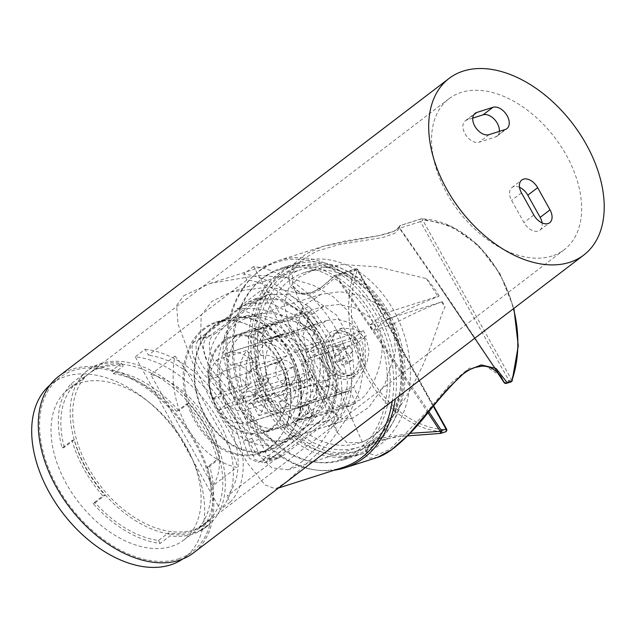 <?xml version="1.0" encoding="UTF-8"?>
<svg xmlns="http://www.w3.org/2000/svg" width="636" height="636" viewBox="0 0 636 636"><rect width="100%" height="100%" fill="white"/><g stroke="black" fill="none" stroke-linecap="round" stroke-linejoin="round"><path stroke-width="0.48" stroke-dasharray="3.18 2.39" d="M200.61 530.496L210.468 522.975A98.183 62.598 -127.3 0 1 205.341 527.634A98.183 62.598 -127.3 0 1 192.827 534.113A98.183 62.598 -127.3 0 1 169.987 535.91L160.129 543.43A98.183 62.598 -127.3 0 1 93.031 503.45L102.889 495.929A98.183 62.598 -127.3 0 1 72.035 440.502L62.177 448.022A98.183 62.598 -127.3 0 1 71.232 383.715L81.09 376.186A98.183 62.598 -127.3 0 1 86.21 371.527A98.183 62.598 -127.3 0 1 98.731 365.048A98.183 62.598 -127.3 0 1 121.571 363.259L111.713 370.78A98.183 62.598 -127.3 0 1 178.811 410.761L176.665 411.444L186.523 403.924L188.669 403.232A98.183 62.598 -127.3 0 1 219.523 458.667L209.665 466.188A98.183 62.598 -127.3 0 1 200.61 530.496L198.973 527.554A94.971 60.539 52.7 0 0 207.519 466.872L217.377 459.351L219.523 458.667M186.523 403.924A94.971 60.539 -127.3 0 1 217.377 459.351M88.181 370.025A98.183 62.598 -127.3 0 0 91.656 477.103A98.183 62.598 -127.3 0 0 194.799 532.61A98.183 62.598 52.7 0 0 207.312 526.131A98.183 62.598 52.7 0 0 203.846 419.045A98.183 62.598 52.7 0 0 100.703 363.546A98.183 62.598 -127.3 0 0 88.181 370.025L86.21 371.527M188.669 403.232L178.811 410.761M176.665 411.444A94.971 60.539 52.7 0 0 113.343 373.722L111.713 370.78M198.973 527.554L208.831 520.033A94.971 60.539 -127.3 0 1 203.393 525.074A94.971 60.539 -127.3 0 1 168.349 532.968L169.987 535.91M93.031 503.45L95.177 502.766A94.971 60.539 -127.3 0 0 158.491 540.489L168.349 532.968M68.45 389.129A94.971 60.539 -127.3 0 0 71.804 492.701A94.971 60.539 -127.3 0 0 171.569 546.388A94.971 60.539 52.7 0 0 183.677 540.123A94.971 60.539 52.7 0 0 180.314 436.55A94.971 60.539 52.7 0 0 80.557 382.864A94.971 60.539 -127.3 0 0 68.45 389.129L88.166 374.087A94.971 60.539 -127.3 0 1 123.201 366.193L121.571 363.259M71.232 383.715L72.87 386.648L82.728 379.128A94.971 60.539 -127.3 0 1 88.166 374.087M113.343 373.722L123.201 366.193M207.519 466.872L209.665 466.188M210.468 522.975L208.831 520.033M158.491 540.489L160.129 543.43M102.889 495.929L105.035 495.245A94.971 60.539 -127.3 0 1 74.181 439.81L72.035 440.502M95.177 502.766L105.035 495.245M74.181 439.81L64.323 447.339L62.177 448.022M64.323 447.339A94.971 60.539 -127.3 0 1 72.87 386.648M81.09 376.186L82.728 379.128M193.257 529.836A94.971 60.539 -127.3 0 1 93.492 476.157A94.971 60.539 -127.3 0 1 90.137 372.585A94.971 60.539 -127.3 0 1 102.245 366.32A94.971 60.539 -127.3 0 1 202.01 419.998A94.971 60.539 -127.3 0 1 205.364 523.571A94.971 60.539 -127.3 0 1 193.257 529.836M552.104 255.99A94.971 60.539 -127.3 0 1 452.339 202.312A94.971 60.539 -127.3 0 1 448.984 98.739A94.971 60.539 -127.3 0 1 461.092 92.474A94.971 60.539 -127.3 0 1 560.849 146.153A94.971 60.539 -127.3 0 1 564.212 249.725A94.971 60.539 -127.3 0 1 552.104 255.99M211.383 376.329A94.971 60.539 -127.3 0 1 248.406 442.847L254.837 459.43L263.916 462.936L268.782 460.233L316.108 424.117C323.064 420.857 339.974 394.328 335.164 376.639A94.971 60.539 -127.3 0 0 298.141 310.122L276.247 298.475L254.615 298.984L248.231 302.172L200.912 338.28C191.38 342.367 196.381 361.9 211.383 376.329L222.306 372.839C208.688 358.561 205.054 339.052 214.92 333.805L200.912 338.28M519.517 187.318A12.879 8.212 52.7 0 0 511.901 187.556A12.879 8.212 52.7 0 0 511.614 200.38L523.953 222.552A12.879 8.212 52.7 0 0 539.861 230.2A12.879 8.212 52.7 0 0 542.095 222.91M472.755 118.129L466.88 120.005A12.879 8.212 52.7 0 0 465.234 120.856A12.879 8.212 52.7 0 0 465.695 134.896A12.879 8.212 52.7 0 0 479.218 142.178L495.412 137.002A12.879 8.212 52.7 0 0 497.05 136.152A12.879 8.212 52.7 0 0 499.387 131.358M58.687 376.337A111.061 70.803 -127.3 0 1 72.838 369.007A111.061 70.803 -127.3 0 1 189.512 431.788A111.061 70.803 -127.3 0 1 193.439 552.923M183.74 295.732L210.126 283.441L258.645 275.372L288.983 277.853L313.643 285.389L332.835 296.479L347.184 310.241L357.194 326.292L362.997 344.656L364.213 365.541L359.96 389.113L348.91 415.133L331.404 440.621L287.098 481.42L275.77 488.901L264.997 484.918L247.372 462.96L210.54 399.694L192.35 362.019L178.056 324.193L176.593 305.36L183.74 295.732M178.509 558.861A109.456 69.777 52.7 0 0 192.462 551.643A109.456 69.777 52.7 0 0 188.59 432.265A109.456 69.777 52.7 0 0 73.609 370.398A109.456 69.777 52.7 0 0 59.665 377.617A109.456 69.777 52.7 0 0 63.528 496.986A109.456 69.777 52.7 0 0 178.509 558.861M182.699 559.012A109.456 69.777 52.7 0 0 184.575 557.661A109.456 69.777 52.7 0 0 180.704 438.284A109.456 69.777 52.7 0 0 65.723 376.417A109.456 69.777 -127.3 0 0 51.77 383.635L59.665 377.617M49.974 385.082A109.456 69.777 -127.3 0 1 51.77 383.635M342.629 467.54A107.842 81.018 72.3 0 1 237.578 402.668A107.842 81.018 72.3 0 1 258.129 271.97A107.842 81.018 72.3 0 1 276.986 262.08A107.842 81.018 72.3 0 1 362.345 294.571A107.842 81.018 72.3 0 1 392.237 401.213M340.18 459.876A99.796 74.976 -107.7 0 1 248.684 411.452A99.796 74.976 72.3 0 1 279.435 269.751A99.796 74.976 72.3 0 1 370.931 318.167A99.796 74.976 -107.7 0 1 340.18 459.876L356.367 454.7A99.796 74.976 -107.7 0 0 387.117 312.992A99.796 74.976 72.3 0 0 295.629 264.576A99.796 74.976 72.3 0 0 264.878 406.285A99.796 74.976 -107.7 0 0 356.367 454.7M355.389 451.632A96.577 72.552 -107.7 0 1 266.85 404.774A96.577 72.552 72.3 0 1 296.607 267.645A96.577 72.552 72.3 0 1 385.146 314.502A96.577 72.552 -107.7 0 1 355.389 451.632L359.435 450.344A96.577 72.552 72.3 0 1 270.896 403.486A96.577 72.552 72.3 0 1 300.653 266.349A96.577 72.552 72.3 0 1 389.192 313.206A96.577 72.552 72.3 0 1 359.435 450.344M374.779 438.721A93.357 70.135 -107.7 0 0 392.571 325.576A93.357 70.135 -107.7 0 0 301.631 269.418A93.357 70.135 -107.7 0 0 285.31 277.972A93.357 70.135 -107.7 0 0 267.518 391.116A93.357 70.135 -107.7 0 0 358.458 447.275A93.357 70.135 -107.7 0 0 374.779 438.721M301.289 462.197L318.437 446.21L341.604 413.456L354.196 374.278L351.43 341.294L336.484 315.059L309.35 295.74L269.219 286.931L231.075 291.956L211.82 301.448L201.167 315.361L200.618 340.888L210.818 372.783L224.468 402.302L254.885 451.576L271.779 467.81L287.901 469.813L301.289 462.197M222.306 372.839A111.061 70.803 52.7 0 1 259.329 439.357L267.104 455.376L277.725 458.524L282.797 455.758L330.116 419.641C338.479 414.879 351.366 390.091 346.087 373.149L335.164 376.639M214.92 333.805L262.239 297.696L268.432 294.563L288.839 294.587L309.064 306.632A111.061 70.803 -127.3 0 1 346.087 373.149M308.182 418.337L355.898 403.089L349.744 390.321L301.218 405.824L308.182 418.337A51.508 38.693 -107.7 0 0 312.125 415.324L305.161 402.819A37.023 27.809 -107.7 0 0 309.653 358.108L318.549 351.318A51.508 38.693 -107.7 0 0 317.07 348.496A51.508 38.693 -107.7 0 0 315.464 345.769L306.568 352.559A37.023 27.809 -107.7 0 0 274.251 337.303A37.023 27.809 -107.7 0 0 269.815 339.314L262.859 326.809A51.508 38.693 -107.7 0 0 258.916 329.822L265.872 342.327A37.023 27.809 -107.7 0 0 261.388 387.038L252.492 393.827A51.508 38.693 -107.7 0 0 253.971 396.641A51.508 38.693 -107.7 0 0 255.577 399.368L264.473 392.579A37.023 27.809 -107.7 0 0 296.789 407.835A37.023 27.809 -107.7 0 0 301.218 405.824M355.898 403.089L349.569 406.181L339.759 406.579L330.124 400.895L314.9 377.18L306.942 356.693L303.324 334.242L309.088 316.354L323.835 306.258L338.996 304.429L355.715 308.245L369.278 316.959L377.999 329.027C389.582 348.965 374.556 390.019 359.841 400.076L312.125 415.324M349.744 390.321L345.658 392.221L336.524 392.213L327.699 386.203L314.9 363.188L312.443 336.42L317.738 326.308L327.135 320.409L338.09 319.328L349.458 322.667L358.847 329.917L364.969 340.165L365.557 366.598L353.688 387.316L359.841 400.076M353.688 387.316L305.161 402.819M298.848 354.316A51.508 38.693 72.3 0 1 282.98 427.456A51.508 38.693 72.3 0 1 235.757 402.469A51.508 38.693 72.3 0 1 251.625 329.329A51.508 38.693 72.3 0 1 298.848 354.316M303.293 384.128L312.999 377.076L309.915 371.535L300.208 378.579L303.293 384.128L255.577 399.368M315.464 345.769L363.18 330.529L364.738 333.264L366.264 336.07L318.549 351.318M279.506 361.765A12.553 9.429 -107.7 0 0 277.113 376.981A12.553 9.429 -107.7 0 0 289.34 384.534A12.553 9.429 -107.7 0 0 291.534 383.381A12.553 9.429 -107.7 0 0 293.927 368.165A12.553 9.429 -107.7 0 0 281.7 360.612A12.553 9.429 -107.7 0 0 279.506 361.765M309.653 358.108L358.179 342.597L355.095 337.056L306.568 352.559M312.999 377.076L264.473 392.579M309.915 371.535L261.388 387.038M269.815 339.314L318.342 323.811L314.399 326.817L265.872 342.327M363.18 330.529L355.095 337.056M300.208 378.579L252.492 393.827M318.342 323.811L310.575 311.56L306.632 314.574L258.916 329.822M310.575 311.56L262.859 326.809M358.179 342.597L366.264 336.07M228.268 408.185A63.743 47.883 -107.7 0 0 286.701 439.11A63.743 47.883 -107.7 0 0 306.345 348.6A63.743 47.883 -107.7 0 0 247.905 317.674A63.743 47.883 -107.7 0 0 228.268 408.185M388.389 318.668L441.591 301.957A88.889 15.185 150.9 0 0 393.302 324.106L395.457 352.217L384.573 385.066L368.936 407.207L352.948 417.939L342.041 418.385L331.507 411.619L315.321 383.611L294.619 390.226A63.743 47.883 -107.7 0 1 293.029 387.491A63.743 47.883 -107.7 0 1 291.534 384.685L275.746 396.729A89.493 67.233 72.3 0 1 304.835 272.447A89.493 67.233 72.3 0 1 385.305 313.127L369.516 325.171A63.743 47.883 -107.7 0 1 371.106 327.906A63.743 47.883 -107.7 0 1 372.601 330.72L388.389 318.668A89.493 67.233 72.3 0 1 384.382 425.643A89.493 67.233 72.3 0 1 364.031 441.177A89.493 67.233 72.3 0 1 359.308 442.95A89.493 67.233 72.3 0 1 278.83 402.27L294.619 390.226M393.302 324.106L372.601 330.72M270.356 404.79A100.758 75.7 -107.7 0 0 362.735 453.683A100.758 75.7 -107.7 0 0 393.779 310.606A100.758 75.7 -107.7 0 0 301.4 261.714A100.758 75.7 -107.7 0 0 270.356 404.79M250.115 411.261A100.758 75.7 -107.7 0 0 342.494 460.146A100.758 75.7 -107.7 0 0 373.547 317.07A100.758 75.7 -107.7 0 0 281.168 268.185A100.758 75.7 -107.7 0 0 250.115 411.261M334.298 470.203A108.812 81.742 72.3 0 1 245.186 415.022A108.812 81.742 72.3 0 1 278.711 260.514A108.812 81.742 72.3 0 1 378.476 313.31A108.812 81.742 72.3 0 1 395.298 398.875M377.903 457.276L369.484 458.206L365.056 454.653L366.129 448.475L372.203 442.934L396.228 436.725L440.502 433.394L445.097 431.923A108.812 81.742 72.3 0 1 366.622 376.226A108.812 81.742 72.3 0 1 354.785 269.672L334.202 276.247L320.075 288.442L308.404 294.023L298.125 293.554L290.278 286.566L288.617 275.126L294.277 263.574L306.178 253.772L323.78 246.116L379.143 235.582L394.59 231.067L400.839 225.39L421.43 218.816A108.812 81.742 72.3 0 1 499.904 274.514A108.812 81.742 72.3 0 1 513.483 308.683M445.478 431.868A1.932 1.455 72.3 0 1 445.097 431.923A1.932 1.232 -88.1 0 0 446.098 429.642A106.88 80.295 72.3 0 1 357.392 270.268A1.932 0.898 19.2 0 0 354.785 269.672A1.932 1.455 -107.7 0 1 355.596 268.821L335.005 275.396A1.932 1.455 -107.7 0 0 334.202 276.247A1.932 0.604 -134.6 0 1 334.234 275.857C326.53 283.807 319.129 289.237 312.053 292.147L305.932 293.45L302.466 293.228C295.939 290.469 292.703 287.917 292.767 285.572L292.322 272.749L300.605 260.8L316.219 251.347L338.71 244.685L382.999 237.443L394.654 233.38L399.495 228.396L439.953 286.884L497.344 372.346M428.982 411.786L336.778 276.334A1.932 1.455 -107.7 0 0 335.005 275.396A1.932 1.932 0 0 0 334.234 275.857A1.932 0.604 -134.6 0 1 336.039 276.819L322.062 288.919L310.495 294.206L300.264 293.236L292.767 285.572L366.94 452.546L368.252 445.24L376.25 439.078L409.989 433.347M428.076 412.875L336.039 276.819L357.36 269.751A1.932 1.455 -107.7 0 0 355.596 268.821A1.932 1.932 0 0 1 357.869 269.72L357.36 269.751L433.418 406.396M500.858 376.353L485.491 365.867L469.13 368.331L450.59 383.532L428.171 410.506L390.051 449.151L375.653 455.726L366.94 452.546L367.107 449.111L370.231 445.017L377.315 440.923L398.486 436.63L407.485 435.899M335.848 363.315L344.291 374.66L354.737 376.814L366.972 362.91L369.087 350.961L366.606 339.839L356.08 329.281L342.168 328.112L334.949 333.129L331.547 341.953L335.848 363.315M510.939 381.918A1.932 1.455 -107.7 0 1 509.166 380.98L420.46 221.606L422.853 220.318A106.88 80.295 72.3 0 1 511.559 379.692L504.571 382.451C463.421 320.266 428.521 268.845 399.869 228.181L420.46 221.606A1.932 1.455 72.3 0 1 421.056 218.864L400.465 225.438A1.932 1.455 72.3 0 0 399.869 228.181L399.495 228.396A1.932 1.9 10.3 0 1 399.154 226.933L399.154 226.933A1.932 1.9 10.3 0 1 400.839 225.39A1.932 1.455 72.3 0 0 400.465 225.438A1.932 1.932 0 0 0 399.154 226.933C399.607 227.505 397.683 228.992 393.366 231.409C388.795 233.428 382.252 235.121 373.737 236.481L344.903 241.012L323.78 246.116L278.711 260.514M504.141 382.618L504.571 382.451A1.932 1.455 -107.7 0 0 506.336 383.389M421.056 218.864A1.932 1.455 72.3 0 1 421.43 218.816A1.932 1.232 91.9 0 1 421.708 218.776A1.932 1.932 0 0 0 421.056 218.864M512.171 380.71A1.932 0.898 -160.8 0 0 511.559 379.692L422.853 220.318A1.932 1.232 91.9 0 0 421.708 218.776L451.035 226.074L478.185 245.154L499.983 273.711L513.896 308.373M333.733 330.807A25.106 18.865 -107.7 0 1 356.756 342.987A25.106 18.865 72.3 0 1 349.021 378.643A25.106 18.865 72.3 0 1 325.998 366.463A25.106 18.865 -107.7 0 1 333.733 330.807L342.168 328.112M330.736 335.601A22.212 16.687 -107.7 0 0 326.499 362.52A22.212 16.687 -107.7 0 0 348.138 375.884A22.212 16.687 -107.7 0 0 352.026 373.849A22.212 16.687 -107.7 0 0 356.255 346.93A22.212 16.687 -107.7 0 0 334.615 333.566A22.212 16.687 -107.7 0 0 330.736 335.601M338.67 332.27A22.212 16.687 72.3 0 0 334.782 334.305A22.212 16.687 -107.7 0 0 330.553 361.224A22.212 16.687 -107.7 0 0 352.185 374.588A22.212 16.687 -107.7 0 0 356.073 372.553A22.212 16.687 72.3 0 0 360.302 345.634A22.212 16.687 72.3 0 0 338.67 332.27L334.615 333.566M352.885 351.692L348.941 354.697L352.026 360.238L348.083 363.251L344.998 357.71L341.055 360.715L337.97 355.174L341.914 352.161L338.829 346.62L342.772 343.615L345.857 349.156L349.8 346.143L352.885 351.692L346.811 353.632L342.868 356.637L345.952 362.178L342.009 365.191L338.924 359.65L334.981 362.655L331.897 357.114L335.84 354.101L332.755 348.56L336.698 345.555L339.783 351.096L343.726 348.083L346.811 353.632M348.941 354.697L342.868 356.637M349.8 346.143L343.726 348.083M345.857 349.156L339.783 351.096M342.772 343.615L336.698 345.555M338.829 346.62L332.755 348.56M341.914 352.161L335.84 354.101M337.97 355.174L331.897 357.114M341.055 360.715L334.981 362.655M344.998 357.71L338.924 359.65M348.083 363.251L342.009 365.191M352.026 360.238L345.952 362.178M278.83 402.27L332.668 385.074A89.493 67.233 -107.7 0 0 336.039 390.393L332.612 406.666L336.452 431.494L346.962 442.688L360.262 442.64L364.031 441.177C370.486 438.212 377.267 433.029 384.382 425.643C397.047 413.249 410.22 392.333 423.91 362.894C438.053 330.044 440.358 314.868 445.025 307.22A89.493 67.233 -107.7 0 0 442.227 301.472M441.591 301.957L445.025 307.22M315.321 383.611A88.889 15.185 150.9 0 0 315.543 384.414A88.889 15.185 150.9 0 0 333.304 384.589L336.039 390.393M332.668 385.074L333.304 384.589M385.305 313.127L439.142 295.923L438.148 296.678A88.317 15.089 150.9 0 0 390.735 318.398L369.516 325.171M390.735 318.398L380.058 305.574L362.226 295.74L340.006 291.717L321.148 294.277L303.293 306.131L296.829 326.999L302.959 354.514L312.753 377.903L291.534 384.685M312.753 377.903A88.317 15.089 150.9 0 0 312.96 378.595A88.317 15.089 150.9 0 0 330.569 378.778L329.583 379.525L275.746 396.729M330.569 378.778L321.22 358.887A89.493 67.233 -107.7 0 0 329.583 379.525M439.142 295.923A89.493 67.233 -107.7 0 0 426.39 278.624L377.967 266.905L342.184 264.536L315.782 268.949L299.159 277.05L288.466 288.609L284.213 303.968L288.482 323.501L306.17 348.011L321.22 358.887M426.39 278.624L438.148 296.678M306.632 314.574L314.399 326.817M269.386 364.992A12.553 9.429 -107.7 0 0 266.993 380.209A12.553 9.429 -107.7 0 0 279.22 387.761A12.553 9.429 -107.7 0 0 281.414 386.616A12.553 9.429 -107.7 0 0 283.807 371.4A12.553 9.429 -107.7 0 0 271.58 363.848A12.553 9.429 -107.7 0 0 269.386 364.992M289.237 410.761A37.667 28.294 72.3 0 1 286.86 411.683A37.667 28.294 72.3 0 1 255.759 398.692L248.183 404.472A49.894 37.484 -107.7 0 1 242.006 393.39L249.582 387.61A37.667 28.294 72.3 0 1 253.677 346.866L247.746 336.213A49.894 37.484 -107.7 0 1 251.49 332.843A49.894 37.484 -107.7 0 1 255.632 330.195L261.563 340.848A37.667 28.294 72.3 0 1 263.94 339.926A37.667 28.294 72.3 0 1 295.04 352.916L302.617 347.137A49.894 37.484 -107.7 0 1 308.794 358.219L301.218 363.999A37.667 28.294 72.3 0 1 297.123 404.742L303.054 415.395A49.894 37.484 -107.7 0 1 299.31 418.766A49.894 37.484 -107.7 0 1 295.168 421.414L289.237 410.761L308.261 404.687A37.667 28.294 -107.7 0 1 305.884 405.601A37.667 28.294 -107.7 0 1 274.784 392.611L267.207 398.398L248.183 404.472M255.759 398.692L274.784 392.611M267.207 398.398A49.894 37.484 -107.7 0 0 309.613 417.256A49.894 37.484 -107.7 0 0 314.192 415.332L295.168 421.414M314.192 415.332L308.261 404.687M223.967 341.643A49.894 37.484 -107.7 0 0 214.451 402.111A49.894 37.484 -107.7 0 0 263.058 432.13A49.894 37.484 -107.7 0 0 271.787 427.559A49.894 37.484 72.3 0 0 281.295 367.083A49.894 37.484 72.3 0 0 232.689 337.064A49.894 37.484 72.3 0 0 223.967 341.643M253.677 346.866L272.701 340.785L266.77 330.14L247.746 336.213M266.77 330.14A49.894 37.484 -107.7 0 0 261.03 387.308L242.006 393.39M249.582 387.61L268.607 381.528L261.03 387.308M272.701 340.785A37.667 28.294 -107.7 0 0 268.607 381.528M308.794 358.219L327.818 352.145A49.894 37.484 72.3 0 1 322.078 409.314L303.054 415.395M255.632 330.195L274.657 324.114A49.894 37.484 72.3 0 1 279.236 322.198A49.894 37.484 72.3 0 1 321.641 341.055L302.617 347.137M297.123 404.742L316.148 398.669L322.078 409.314M327.818 352.145L320.242 357.925A37.667 28.294 -107.7 0 1 316.148 398.669M301.218 363.999L320.242 357.925M223.498 340.809A50.864 38.216 -107.7 0 0 213.807 402.453A50.864 38.216 -107.7 0 0 263.352 433.052A50.864 38.216 -107.7 0 0 272.248 428.386A50.864 38.216 -107.7 0 0 281.939 366.741A50.864 38.216 -107.7 0 0 232.394 336.15A50.864 38.216 -107.7 0 0 223.498 340.809M234.835 337.183A50.864 38.216 -107.7 0 0 225.144 398.828A50.864 38.216 -107.7 0 0 274.688 429.427A50.864 38.216 -107.7 0 0 283.584 424.768A50.864 38.216 -107.7 0 0 293.276 363.124A50.864 38.216 -107.7 0 0 243.731 332.525A50.864 38.216 -107.7 0 0 234.835 337.183M227.585 324.161A65.993 49.576 -107.7 0 0 215.008 404.146A65.993 49.576 -107.7 0 0 279.291 443.841A65.993 49.576 -107.7 0 0 290.835 437.791A65.993 49.576 -107.7 0 0 303.412 357.814A65.993 49.576 -107.7 0 0 239.12 318.111A65.993 49.576 -107.7 0 0 227.585 324.161M297.417 435.692L287.09 441.352L273.575 441.074L259.838 431.256L236.823 396.681L227.847 375.447L222.624 352.94L224.786 334.202L234.167 322.055L246.919 315.623L269.887 312.88L295.255 318.978L314.311 332.58L325.6 351.215L328.907 374.262L323.04 400.306L310.416 422.391L297.417 435.692M208.878 336.579C198.758 341.405 203.361 361.971 217.798 376.782A99.796 63.624 -127.3 0 1 252.047 438.307L259.655 455.13L270.038 458.612L275.213 455.758L318.978 422.352C327.031 418.194 342.43 391.235 336.826 373.61A99.796 63.624 52.7 0 0 302.577 312.077L281.064 299.699L259.186 299.898L252.651 303.181L208.878 336.579L196.731 340.459C186.944 343.845 193.296 364.674 209.029 379.581A86.917 55.412 -127.3 0 1 243.278 441.106L249.479 458.445L258.137 462.412L263.065 459.637L306.838 426.231C313.103 423.974 333.431 394.622 328.057 376.409A86.917 55.412 -127.3 0 0 293.816 314.884L270.729 302.935L247.285 303.698L240.503 307.061L196.731 340.459M338.622 419.355L253.573 266.548A93.357 59.514 -127.3 0 1 336.571 330.02A93.357 59.514 -127.3 0 1 338.622 419.355L328.764 426.883L325.505 421.024A86.917 55.412 52.7 0 0 322.667 338.837A86.917 55.412 52.7 0 0 246.967 279.92L148.387 355.158L145.127 349.299L135.269 356.82A93.357 59.514 -127.3 0 1 218.275 420.293A93.357 59.514 -127.3 0 1 220.318 509.635L135.269 356.82M325.505 421.024L226.925 496.255A86.917 55.412 52.7 0 0 224.087 414.068A86.917 55.412 52.7 0 0 148.387 355.158M145.127 349.299A93.357 59.514 -127.3 0 1 228.133 412.772A93.357 59.514 -127.3 0 1 230.176 502.114L226.925 496.255M230.176 502.114L220.318 509.635M246.967 279.92L243.707 274.068A93.357 59.514 -127.3 0 1 326.713 337.541A93.357 59.514 -127.3 0 1 328.764 426.883M253.573 266.548L243.707 274.068M150.772 374.58L174.972 356.112A82.092 61.668 -107.7 0 0 236.91 467.388L212.702 485.856L150.772 374.58A70.827 45.148 -127.3 0 1 208.052 421.811A70.827 45.148 -127.3 0 1 212.702 485.856M261.181 290.326A70.827 45.148 -127.3 0 1 318.461 337.557A70.827 45.148 -127.3 0 1 323.12 401.602L261.181 290.326L236.982 308.794A82.092 61.668 -107.7 0 1 298.92 420.07C323.175 392.865 325.537 357.527 312.22 339.091C302.283 320.345 271.508 305.86 236.982 308.794M323.12 401.602L298.92 420.07M270.109 447.68A69.213 52.001 72.3 0 1 258.009 454.017A69.213 52.001 72.3 0 1 190.585 412.382A69.213 52.001 72.3 0 1 203.782 328.502A69.213 52.001 72.3 0 1 215.882 322.158A69.213 52.001 72.3 0 1 283.306 363.792A69.213 52.001 72.3 0 1 270.109 447.68M174.972 356.112C189.027 371.074 202.884 401.229 214.229 420.301C224.087 439.071 237.721 459.033 236.91 467.388M281.04 444.182A69.213 52.001 72.3 0 1 268.941 450.527A69.213 52.001 72.3 0 1 201.517 408.892A69.213 52.001 72.3 0 1 214.706 325.012A69.213 52.001 72.3 0 1 226.814 318.668A69.213 52.001 72.3 0 1 294.23 360.302A69.213 52.001 72.3 0 1 281.04 444.182M215.016 325.568A68.569 51.516 -107.7 0 0 201.946 408.67A68.569 51.516 -107.7 0 0 268.742 449.914A68.569 51.516 -107.7 0 0 280.73 443.634A68.569 51.516 -107.7 0 0 293.8 360.533A68.569 51.516 -107.7 0 0 227.004 319.28A68.569 51.516 -107.7 0 0 215.016 325.568M204.895 328.796A68.569 51.516 -107.7 0 0 191.826 411.897A68.569 51.516 -107.7 0 0 258.621 453.15A68.569 51.516 -107.7 0 0 270.61 446.862A68.569 51.516 72.3 0 0 283.68 363.76A68.569 51.516 72.3 0 0 216.884 322.516A68.569 51.516 72.3 0 0 204.895 328.796M232.355 378.134A11.265 8.467 72.3 0 1 234.326 377.1A11.265 8.467 72.3 0 1 245.305 383.874A11.265 8.467 72.3 0 1 243.151 397.532A11.265 8.467 72.3 0 1 241.187 398.565A11.265 8.467 72.3 0 1 230.208 391.784A11.265 8.467 72.3 0 1 232.355 378.134M244.645 410.3A23.5 17.657 -107.7 0 1 226.996 403.94L218.911 410.109A36.379 27.332 -107.7 0 0 248.827 422.487A36.379 27.332 -107.7 0 0 250.966 421.668L244.645 410.3L274.998 400.601A23.5 17.657 72.3 0 1 257.357 394.24L249.272 400.41A36.379 27.332 -107.7 0 0 279.188 412.78A36.379 27.332 -107.7 0 0 281.327 411.969L274.998 400.601M254.686 382.808A23.5 17.657 -107.7 0 1 252.532 404.281L258.852 415.65A36.379 27.332 -107.7 0 0 262.771 376.639L254.686 382.808L285.039 373.109A23.5 17.657 72.3 0 1 282.885 394.582L289.213 405.943A36.379 27.332 -107.7 0 0 293.124 366.94L285.039 373.109M230.868 365.366A23.5 17.657 -107.7 0 1 248.509 371.726L256.602 365.557A36.379 27.332 -107.7 0 0 226.686 353.179A36.379 27.332 -107.7 0 0 224.54 353.998L230.868 365.366L261.229 355.667A23.5 17.657 72.3 0 1 278.87 362.027L286.955 355.858A36.379 27.332 -107.7 0 0 257.039 343.48A36.379 27.332 -107.7 0 0 254.901 344.299L261.229 355.667M220.827 392.849A23.5 17.657 -107.7 0 1 222.982 371.384L216.653 360.016A36.379 27.332 -107.7 0 0 212.742 399.026L220.827 392.849L251.188 383.15A23.5 17.657 72.3 0 1 253.343 361.685L247.014 350.317A36.379 27.332 -107.7 0 0 243.103 389.319L251.188 383.15M248.93 372.839A11.265 8.467 72.3 0 1 250.902 371.806A11.265 8.467 72.3 0 1 261.881 378.579A11.265 8.467 72.3 0 1 259.726 392.237A11.265 8.467 72.3 0 1 257.763 393.271A11.265 8.467 72.3 0 1 246.784 386.489A11.265 8.467 72.3 0 1 248.93 372.839M250.966 421.668L281.327 411.969M218.911 410.109L249.272 400.41M226.996 403.94L257.357 394.24M258.852 415.65L289.213 405.943M262.771 376.639L293.124 366.94M252.532 404.281L282.885 394.582M224.54 353.998L254.901 344.299M256.602 365.557L286.955 355.858M248.509 371.726L278.87 362.027M216.653 360.016L247.014 350.317M212.742 399.026L243.103 389.319M222.982 371.384L253.343 361.685M274.657 324.114L280.587 334.767L261.563 340.848M295.04 352.916L314.065 346.835A37.667 28.294 -107.7 0 0 282.964 333.844A37.667 28.294 -107.7 0 0 280.587 334.767M314.065 346.835L321.641 341.055M521.472 192.851L511.614 200.38M282.797 455.758L268.782 460.233M330.116 419.641L316.108 424.117M259.329 439.357L248.406 442.847M262.239 297.696L248.231 302.172M309.064 306.632L298.141 310.122M533.811 215.024L523.953 222.552M473.844 114.687L466.88 120.005M489.076 134.649L479.218 142.178M505.27 129.482L495.412 137.002M446.575 429.093L446.098 429.642L357.392 270.268L357.869 269.72L433.728 406.014M217.798 376.782L209.029 379.581M252.047 438.307L243.278 441.106M275.213 455.758L263.065 459.637M318.978 422.352L306.838 426.231M336.826 373.61L328.057 376.409M302.577 312.077L293.816 314.884M252.651 303.181L240.503 307.061M207.312 526.131L205.341 527.634M183.677 540.123L203.393 525.074M448.984 98.739L90.137 372.585M564.212 249.725L205.364 523.571M511.901 187.556L521.759 180.036M184.575 557.661L192.462 551.643M275.77 488.901L278.449 488.043M210.126 283.441L276.986 262.08M279.435 269.751L295.629 264.576M296.607 267.645L300.653 266.349M231.075 291.956L301.631 269.418M287.901 469.813L358.458 447.275M277.725 458.524L263.916 462.936M268.432 294.563L254.615 298.984M539.861 230.2L549.719 222.68M465.234 120.856L475.092 113.327M497.05 136.152L506.908 128.631M349.569 406.181L282.98 427.456M327.135 320.409L274.251 337.303M345.658 392.221L296.789 407.835M323.835 306.258L251.625 329.329M352.948 417.939L286.701 439.11M362.735 453.683L342.494 460.146M439.953 286.884L501.096 376.687M497.296 372.299L439.961 286.9M349.021 378.643L354.737 376.814M352.185 374.588L348.138 375.884M301.4 261.714L281.168 268.185M315.543 384.414L336.46 431.494M359.308 442.95L360.262 442.64M321.148 294.277L247.905 317.674M304.835 272.447L315.782 268.949M288.482 323.501L312.96 378.595M289.34 384.534L279.22 387.761M286.86 411.683L305.884 405.601M309.613 417.256L263.058 432.13M279.236 322.198L232.689 337.064M274.688 429.427L263.352 433.052M243.731 332.525L232.394 336.15M287.09 441.352L279.291 443.841M258.009 454.017L268.941 450.527M215.882 322.158L226.814 318.668M268.742 449.914L258.621 453.15M227.004 319.28L216.884 322.516M234.326 377.1L250.902 371.806M241.187 398.565L257.763 393.271M279.188 412.78L248.827 422.487M257.039 343.48L226.686 353.179M270.038 458.612L258.137 462.412M259.186 299.898L247.285 303.698M246.919 315.623L239.12 318.111M263.94 339.926L282.964 333.844M281.7 360.612L271.58 363.848"/><path stroke-width="0.95" d="M542.095 222.91A12.879 8.212 52.7 0 0 540.147 217.377L527.801 195.204A12.879 8.212 52.7 0 0 519.517 187.318M499.387 131.358A12.879 8.212 52.7 0 0 494.1 119.019A12.879 8.212 52.7 0 0 483.066 114.83L472.755 118.129M537.666 187.684A12.879 8.212 52.7 0 0 521.759 180.036A12.879 8.212 52.7 0 0 521.472 192.851L533.811 215.024A12.879 8.212 52.7 0 0 549.719 222.68A12.879 8.212 52.7 0 0 550.005 209.856L537.666 187.684L527.801 195.204M569.673 262.326A111.061 70.803 -127.3 0 1 453.007 199.545A111.061 70.803 -127.3 0 1 449.08 78.419A111.061 70.803 -127.3 0 1 463.239 71.097A111.061 70.803 -127.3 0 1 579.905 133.878A111.061 70.803 -127.3 0 1 583.832 255.004A111.061 70.803 -127.3 0 1 569.673 262.326M476.738 112.485A12.879 8.212 52.7 0 0 475.092 113.327A12.879 8.212 52.7 0 0 475.553 127.375A12.879 8.212 52.7 0 0 489.076 134.649L505.27 129.482A12.879 8.212 52.7 0 0 506.908 128.631A12.879 8.212 52.7 0 0 506.455 114.583A12.879 8.212 52.7 0 0 492.924 107.309L476.738 112.485L473.844 114.687M583.832 255.004L193.439 552.923A111.061 70.803 -127.3 0 1 179.28 560.244A111.061 70.803 -127.3 0 1 62.606 497.463A111.061 70.803 -127.3 0 1 58.687 376.337L449.08 78.419M49.974 385.082A109.456 69.777 -127.3 0 0 56.644 504.515A109.456 69.777 -127.3 0 0 170.623 564.879A109.456 69.777 52.7 0 0 182.699 559.012M392.237 401.213A107.842 81.018 72.3 0 1 361.487 457.658A107.842 81.018 72.3 0 1 342.629 467.54L278.449 488.043M395.298 398.875A108.812 81.742 72.3 0 1 344.943 467.81A108.812 81.742 72.3 0 1 334.298 470.203M497.344 372.346L504.141 382.586A1.932 1.63 -20.1 0 0 507.146 382.538L496.088 368.506L481.245 364.913L466.148 371.082L448.086 388.326L408.121 435.119L391.569 449.732L377.474 457.419C382.339 455.885 387.984 452.625 394.415 447.641C404.234 439.683 414.187 429.61 424.276 417.415C436.328 402.047 448.078 388.604 459.542 377.084C464.471 372.609 469.368 369.476 474.233 367.672L481.11 366.249C488.44 365.509 495.102 368.999 501.112 376.711L500.858 376.353M409.989 433.347L440.271 431.327L441.471 430.596A1.932 1.455 72.3 0 1 440.875 433.339A1.932 1.455 72.3 0 1 440.502 433.394L440.502 433.418A1.932 1.932 0 0 0 440.875 433.339L445.478 431.868A1.932 1.932 0 0 0 446.575 429.093L446.067 429.125A1.932 1.455 72.3 0 1 445.478 431.868M433.418 406.396L446.067 429.125L441.471 430.596L428.982 411.786M407.485 435.899L440.502 433.418L440.271 431.327L428.076 412.875M504.141 382.618L501.096 376.687M506.336 383.389A1.932 1.455 -107.7 0 0 507.146 382.538L511.742 381.067A1.932 1.455 -107.7 0 1 510.939 381.918L506.336 383.389A1.932 1.932 0 0 1 504.141 382.61L497.296 372.299M510.939 381.918A1.932 1.932 0 0 0 512.171 380.71A1.932 0.898 -160.8 0 1 511.742 381.067A108.812 81.742 72.3 0 0 513.483 308.683M550.005 209.856L540.147 217.377M492.924 107.309L483.066 114.83M344.943 467.81L377.482 457.419M512.171 380.71L518.276 345.793L513.896 308.373M433.728 406.014L446.575 429.093"/></g></svg>

